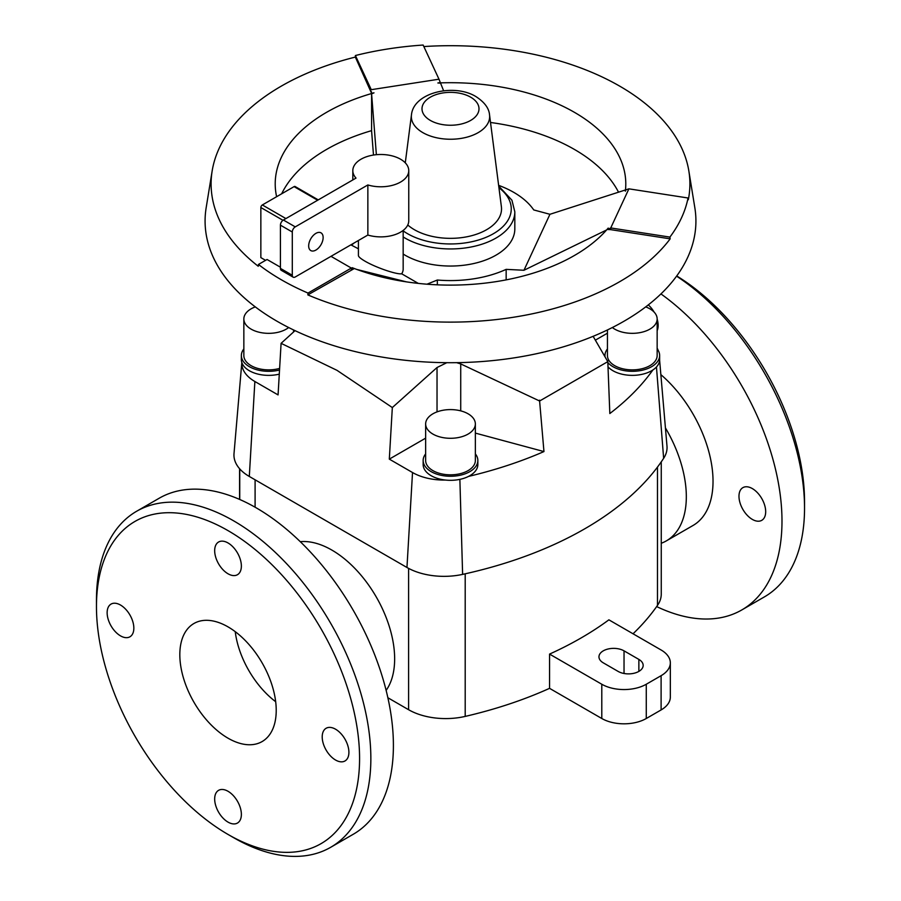 <?xml version="1.0" encoding="UTF-8"?>
<svg xmlns="http://www.w3.org/2000/svg" width="901" height="901" viewBox="0 0 901 901"><rect width="100%" height="100%" fill="white"/><g stroke="black" fill="none" stroke-linecap="round" stroke-linejoin="round"><path stroke-width="1.35" d="M295.032 330.644L281.089 343.337L278.071 394.908L254.87 381.506A44.577 25.735 180 0 1 241.828 362.506A27.345 15.79 180 0 1 241.355 359.578L241.355 355.523A27.345 15.79 0 0 0 249.363 366.684A27.345 15.79 0 0 0 279.535 370.018M425.644 438.156L389.311 459.127L392.329 407.556L337.008 370.345L281.089 343.337M425.644 423.943L425.644 460.479A24.856 14.348 0 0 0 432.919 470.626A24.856 14.348 0 0 0 460.017 473.735A24.856 14.348 0 0 0 475.356 460.479L475.356 423.943A24.856 14.348 0 0 0 468.081 413.796A24.856 14.348 0 0 0 440.983 410.687A24.856 14.348 0 0 0 425.644 423.943A24.856 14.348 0 0 0 432.919 434.091A24.856 14.348 0 0 0 460.017 437.199A24.856 14.348 0 0 0 475.356 423.943M477.845 460.479L477.845 464.544A27.345 15.79 180 0 1 468.509 476.415A27.345 15.79 180 0 1 445.421 480.053A27.345 15.79 180 0 1 431.162 475.705A27.345 15.79 180 0 1 423.155 464.544L423.155 460.479A27.345 15.79 0 0 0 431.162 471.64A27.345 15.79 0 0 0 460.963 475.064A27.345 15.79 0 0 0 477.845 460.479A27.345 15.79 0 0 0 475.356 453.901M255.298 306.892A24.856 14.348 0 0 0 243.844 318.988L243.844 355.523A24.856 14.348 0 0 0 251.12 365.671A24.856 14.348 0 0 0 279.625 368.408M243.844 318.988A24.856 14.348 0 0 0 251.12 329.135A24.856 14.348 0 0 0 288.669 327.536M279.287 374.14A27.345 15.79 180 0 1 249.363 370.739A27.345 15.79 180 0 1 241.828 362.506L234.012 453.563A52.438 30.274 0 0 0 249.307 476.46L406.959 567.484A52.438 30.274 0 0 0 462.618 574.387A346.097 199.819 0 0 0 663.643 458.327A52.438 30.274 0 0 0 666.988 446.108L659.622 360.231M607.443 329.946L607.443 355.523A24.856 14.348 0 0 0 614.719 365.671A24.856 14.348 0 0 0 641.816 368.779A24.856 14.348 0 0 0 657.156 355.523L657.156 318.988A24.856 14.348 0 0 0 649.88 308.829A24.856 14.348 0 0 0 645.702 306.892M612.331 327.536A24.856 14.348 0 0 0 614.719 329.135A24.856 14.348 0 0 0 641.816 332.244A24.856 14.348 0 0 0 657.156 318.988M607.848 362.585A27.345 15.79 0 0 0 612.962 366.684A27.345 15.79 0 0 0 642.762 370.108A27.345 15.79 0 0 0 659.645 355.523L659.645 359.578A27.345 15.79 180 0 1 652.876 369.973A27.345 15.79 180 0 1 612.962 370.739A27.345 15.79 180 0 1 608.006 366.831M659.645 355.523A27.345 15.79 0 0 0 657.156 348.946M233.652 837.693A194.019 112.017 -120 0 0 233.663 837.693L228.021 834.439A186.056 107.422 -120 0 0 359.578 758.484A186.056 107.422 -120 0 0 228.021 530.621A186.056 107.422 -120 0 0 96.463 606.576A186.056 107.422 -120 0 0 228.021 834.439L233.652 837.693A194.019 112.017 -120 0 0 330.667 847.312A194.019 112.017 -120 0 0 360.411 691.833A194.019 112.017 -120 0 0 233.663 520.857A194.019 112.017 -120 0 0 136.648 511.25A194.019 112.017 -120 0 0 96.463 600.066A194.019 112.017 -120 0 0 96.497 603.377M330.667 847.312L353.215 834.292A194.019 112.017 -120 0 0 382.959 678.813A194.019 112.017 -120 0 0 256.199 507.837A194.019 112.017 -120 0 0 159.195 498.23L136.648 511.25M322.209 736.905A18.876 10.902 60 0 1 326.117 728.267A18.876 10.902 60 0 1 340.657 733.324A18.876 10.902 60 0 1 348.901 752.324A18.876 10.902 60 0 1 344.993 760.962A18.876 10.902 60 0 1 330.442 755.905A18.876 10.902 60 0 1 322.209 736.905M228.021 573.779A18.876 10.902 60 0 1 215.688 557.145A18.876 10.902 60 0 1 218.583 542.019A18.876 10.902 60 0 1 228.021 542.954A18.876 10.902 60 0 1 240.353 559.589A18.876 10.902 60 0 1 237.459 574.714A18.876 10.902 60 0 1 228.021 573.779M133.844 628.155A18.876 10.902 60 0 1 129.935 636.793A18.876 10.902 60 0 1 115.384 631.736A18.876 10.902 60 0 1 107.14 612.748A18.876 10.902 60 0 1 111.048 604.098A18.876 10.902 60 0 1 125.599 609.155A18.876 10.902 60 0 1 133.844 628.155M228.021 791.281A18.876 10.902 60 0 1 240.353 807.915A18.876 10.902 60 0 1 237.459 823.052A18.876 10.902 60 0 1 228.021 822.117A18.876 10.902 60 0 1 215.688 805.471A18.876 10.902 60 0 1 218.583 790.346A18.876 10.902 60 0 1 228.021 791.281M648.292 304.887A18.876 10.902 60 0 1 654.137 312.129M657.156 319.067A18.876 10.902 60 0 1 657.156 330.701M765.681 511.7A18.876 10.902 60 0 1 761.762 520.339A18.876 10.902 60 0 1 747.222 515.282A18.876 10.902 60 0 1 738.978 496.282A18.876 10.902 60 0 1 742.886 487.644A18.876 10.902 60 0 1 757.437 492.701A18.876 10.902 60 0 1 765.681 511.7M228.021 626.871A68.172 39.362 60 0 1 272.553 686.945A68.172 39.362 60 0 1 262.112 741.568A68.172 39.362 60 0 1 228.021 738.189A68.172 39.362 60 0 1 183.489 678.115A68.172 39.362 60 0 1 193.94 623.492A68.172 39.362 60 0 1 228.021 626.871M300.27 541.681A88.816 51.278 60 0 1 331.85 550.072A88.816 51.278 60 0 1 386.281 617.861A88.816 51.278 60 0 1 386.135 690.391M618.525 192.183A175.29 101.205 0 0 0 574.455 149.453A175.29 101.205 0 0 0 490.516 122.48M355.411 55.524L371.268 89.683L438.99 79.198L423.143 45.05A239.114 138.056 0 0 0 355.411 55.524L355.343 57.078A239.396 138.213 0 0 0 212.152 170.976A239.396 138.213 0 0 0 258.26 266.279L258.452 264.455A239.114 138.056 0 0 0 281.416 279.817A239.114 138.056 0 0 0 308.029 293.073L307.838 294.897A239.396 138.213 0 0 0 670.175 238.844L669.905 237.098A239.114 138.056 0 0 0 688.049 197.995L628.898 188.838L626.004 189.773L625.339 191.192A175.29 101.205 0 0 0 625.79 183.905A175.29 101.205 0 0 0 574.455 112.343A175.29 101.205 0 0 0 437.875 82.971L440.566 83.151L443.619 90.787M688.049 197.995L688.319 199.752A239.396 138.213 0 0 0 688.848 170.976A239.396 138.213 0 0 0 619.775 86.181A239.396 138.213 0 0 0 423.842 46.559M212.152 170.976L206.16 207.759A245.41 141.682 0 0 0 276.967 321.207A245.41 141.682 0 0 0 554.937 349.239A245.41 141.682 0 0 0 694.84 207.759L688.848 170.976M625.485 189.942L549.937 214.292L533.741 209.933A89.492 51.672 0 0 0 513.784 192.375A89.492 51.672 0 0 0 498.625 185.347M437.345 284.829L437.345 280.02A89.492 51.672 0 0 0 506.159 269.365L506.159 279.884M403.164 230.419L403.164 269.151A22.379 12.918 180 0 1 401.677 273.791C396.609 274.67 375.582 267.439 364.973 261.155C360.704 258.666 358.519 256.808 358.418 255.591L358.418 240.499M367.856 184.953A27.965 16.15 0 0 0 408.761 170.638A27.965 16.15 0 0 0 400.562 159.218A27.965 16.15 0 0 0 370.086 155.715A27.965 16.15 0 0 0 352.82 170.638A27.965 16.15 0 0 0 355.996 178.105L283.398 220.013A4.19 2.421 120 0 0 280.425 225.16L280.425 268.397A4.19 2.421 120 0 0 281.292 270.323L293.163 277.17A4.19 2.421 -60 0 1 292.296 275.255L292.296 232.007A4.19 2.421 -60 0 1 295.258 226.872L367.856 184.953L367.856 235.048L295.258 276.967A4.19 2.421 -60 0 1 293.163 277.17M308.671 245.883A10.226 5.902 -60 0 1 313.131 235.6A10.226 5.902 -60 0 1 321.015 232.852A10.226 5.902 -60 0 1 323.132 237.537A10.226 5.902 -60 0 1 318.672 247.831A10.226 5.902 -60 0 1 310.789 250.568A10.226 5.902 -60 0 1 308.671 245.883M407.77 224.991A51.03 29.463 0 0 0 414.415 229.721A51.03 29.463 0 0 0 471.764 235.668A51.03 29.463 0 0 0 501.384 206.701L489.547 114.956C489.052 108.311 484.547 102.207 476.01 96.632C454.194 83.14 413.413 92.431 411.453 114.956A39.148 22.604 0 0 0 422.817 132.616A39.148 22.604 0 0 0 466.819 137.189A39.148 22.604 0 0 0 489.547 114.956M498.726 186.09L511.914 200.191L514.82 211.803L514.82 228.91A64.32 37.132 180 0 1 475.12 263.216A64.32 37.132 180 0 1 405.011 255.163A64.32 37.132 180 0 1 403.164 254.048M408.761 170.638L408.761 220.734A27.965 16.15 180 0 1 367.856 235.048M318.267 199.887L295.123 186.53A2.095 1.216 120 0 0 294.075 186.631L262.337 204.955A2.095 1.216 120 0 0 260.851 207.523L260.851 257.618L265.57 260.344M280.425 267.214L267.056 259.488L258.452 264.455M308.029 293.073L351.334 268.07L330.994 256.334M358.418 248.811L350.872 244.858M351.334 269.782L351.334 268.07L353.958 268.723L307.838 294.897M607.567 229.496L610.743 227.942L610.743 229.654L607.567 229.496L608.22 228.077A175.29 101.205 0 0 1 352.156 267.687L353.958 268.723M356.762 269.433L406.497 281.878M418.312 283.398L401.677 273.791M281.664 193.794A175.29 101.205 0 0 1 371.595 130.645L371.595 93.828L376.37 154.69M373.487 155.051L371.572 130.656M426.984 284.198L437.345 280.02M506.159 269.365L523.954 270.266L606.587 229.969M549.937 214.292L523.954 270.266M354.127 242.977L351.728 244.948M371.595 93.828L374.005 92.848L371.55 93.231L355.343 57.078M371.268 91.395L371.55 93.231M374.005 92.848A175.29 101.205 0 0 0 275.21 183.905A175.29 101.205 0 0 0 276.618 196.711M437.875 82.971L440.341 82.588L438.99 79.198M628.898 188.838L610.743 227.942L669.905 237.098M670.175 238.844L610.743 229.654M665.422 427.896A96.486 55.704 60 0 1 666.346 540.882A96.486 55.704 60 0 1 662.415 542.807L661.255 543.28M275.683 701.71A68.172 39.362 60 0 1 235.24 631.669M660.85 374.613A96.486 55.704 60 0 1 710.484 458.519A96.486 55.704 60 0 1 693.038 525.474L666.346 540.882M676.561 276.156A194.019 112.017 60 0 1 804.537 508.096A194.019 112.017 60 0 1 764.352 596.924L741.805 609.943A194.019 112.017 60 0 1 656.649 606.576M660.94 293.917A194.019 112.017 60 0 1 774.421 464.86A194.019 112.017 60 0 1 741.805 609.943M676.719 275.954A186.056 107.422 60 0 1 804.537 501.598L804.537 508.096M633.043 633.786A346.097 199.819 0 0 0 657.482 605.393A52.438 30.274 0 0 0 661.255 594.108L661.255 461.864M387.869 697.746L408.592 709.718A52.438 30.274 0 0 0 465.198 716.408A346.097 199.819 0 0 0 549.554 688.341L601.789 718.502A31.467 18.166 0 0 0 646.276 718.502L661.109 709.932A31.467 18.166 0 0 0 670.333 697.092L670.333 662.832A31.467 18.166 180 0 1 661.109 675.682L646.276 684.242A31.467 18.166 180 0 1 601.789 684.242L549.554 654.092A346.097 199.819 0 0 0 608.885 619.832L661.109 649.993A31.467 18.166 180 0 1 670.333 662.832M603.265 662.832A14.686 8.481 180 0 1 598.962 656.84A14.686 8.481 180 0 1 608.029 649.013A14.686 8.481 180 0 1 624.033 650.849L638.865 659.408A14.686 8.481 180 0 1 643.168 665.411A14.686 8.481 180 0 1 634.101 673.238A14.686 8.481 180 0 1 618.097 671.403L603.265 662.832M549.554 688.341L549.554 654.092M239.745 469.477A31.467 18.166 180 0 1 239.632 468.768M607.443 348.946A27.345 15.79 0 0 0 604.954 355.523A27.345 15.79 0 0 0 605.044 356.819M243.844 348.946A27.345 15.79 0 0 0 241.355 355.523M425.644 453.901A27.345 15.79 0 0 0 423.155 460.479M392.329 407.556L437.03 367.518L446.806 362.686M456.649 362.664L460.726 363.925L539.609 401.013L607.803 361.639L593.128 336.321M539.53 400.168L543.956 451.57L475.356 433.099M543.956 451.57A338.235 195.28 180 0 1 468.509 476.415M445.421 480.053A44.577 25.735 180 0 1 412.523 472.529L389.311 459.127M657.156 348.169A44.577 25.735 180 0 1 658.203 350.455M607.443 333.19L595.381 340.15M652.876 369.973A338.235 195.28 180 0 1 609.831 413.536L607.77 360.76M430.351 120.43A28.494 16.443 0 0 0 470.649 120.43A28.494 16.443 0 0 0 470.649 97.173A28.494 16.443 0 0 0 430.351 97.173A28.494 16.443 0 0 0 430.351 120.43M514.82 211.803A64.32 37.132 180 0 1 475.12 246.119A64.32 37.132 180 0 1 405.011 238.067A64.32 37.132 180 0 1 403.164 236.952M403.164 230.87A60.75 35.071 0 0 0 407.545 233.686A60.75 35.071 0 0 0 490.403 235.33A60.75 35.071 0 0 0 498.94 187.712M280.425 268.397L292.296 275.255M280.425 225.16L292.296 232.007M283.398 220.013L295.258 226.872M317.648 200.236L294.075 186.631M285.91 218.571L262.337 204.955M282.97 220.294L260.851 207.523M624.033 650.849L624.033 673.486M638.865 659.408L638.865 671.403M601.789 718.502L601.789 684.242M646.276 718.502L646.276 684.242M661.109 709.932L661.109 675.682M657.482 467.078L657.482 605.393M465.198 573.813L465.198 716.408M255.096 479.805L255.096 507.207M408.592 568.385L408.592 709.718M437.03 367.518L437.03 411.881M460.726 363.925L460.726 410.867M249.307 476.46L254.87 381.506M406.959 567.484L412.523 472.529M663.643 458.327L656.457 366.977M462.618 574.387L459.87 479.377M293.557 331.985L293.557 329.946M352.82 170.638L352.82 179.93M411.453 114.956L405.281 162.833M96.463 606.576L96.463 600.066M239.576 499.413L239.576 468.689M239.745 468.88L239.745 499.481M604.954 356.661L604.954 355.523"/></g></svg>
